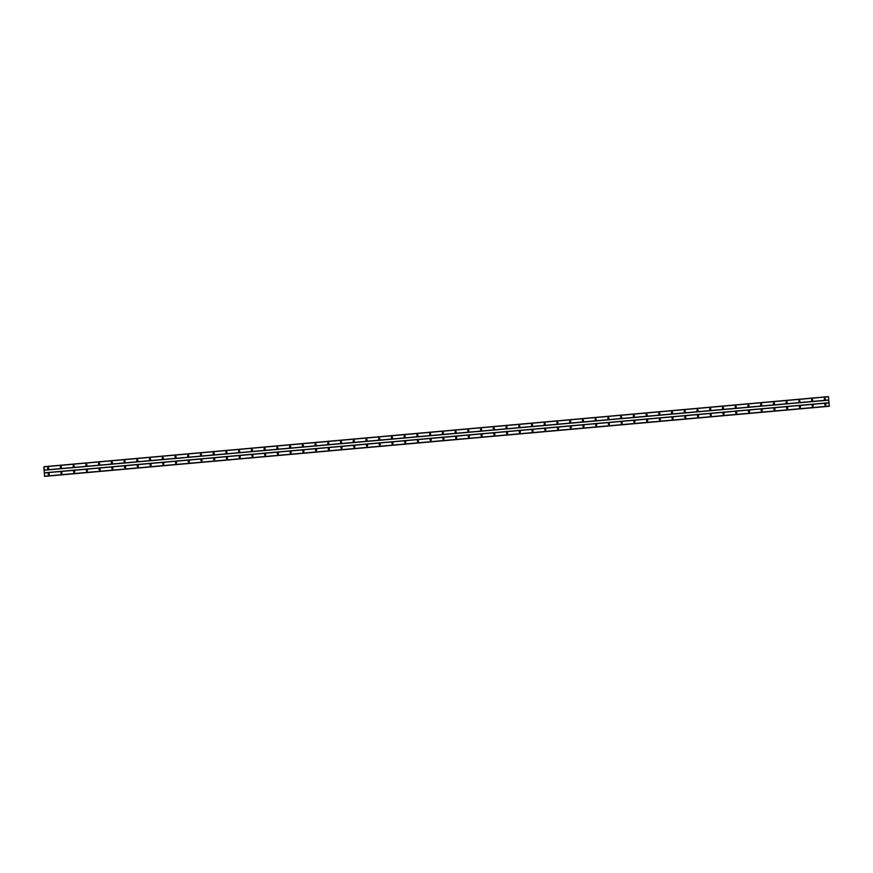 <?xml version="1.0" encoding="UTF-8"?>
<svg xmlns="http://www.w3.org/2000/svg" width="873" height="873" viewBox="0 0 873 873"><rect width="100%" height="100%" fill="white"/><g stroke="black" fill="none" stroke-linecap="round" stroke-linejoin="round"><path stroke-width="1.31" d="M824.887 399.485A0.589 0.578 -100.1 0 1 824.265 398.983A0.589 0.578 -100.1 0 1 824.778 398.317A0.589 0.578 -100.1 0 1 825.4 398.83A0.589 0.578 -100.1 0 1 824.887 399.485M812.152 400.631A0.589 0.578 -100.1 0 1 811.53 400.118A0.589 0.578 -100.1 0 1 812.043 399.452A0.589 0.578 -100.1 0 1 812.665 399.965A0.589 0.578 -100.1 0 1 812.152 400.631M799.417 401.766A0.589 0.578 -100.1 0 1 798.795 401.253A0.589 0.578 -100.1 0 1 799.319 400.598A0.589 0.578 -100.1 0 1 799.941 401.1A0.589 0.578 -100.1 0 1 799.417 401.766M786.693 402.9A0.589 0.578 -100.1 0 1 786.06 402.388A0.589 0.578 -100.1 0 1 786.584 401.733A0.589 0.578 -100.1 0 1 787.206 402.235A0.589 0.578 -100.1 0 1 786.693 402.9M773.958 404.035A0.589 0.578 -100.1 0 1 773.336 403.533A0.589 0.578 -100.1 0 1 773.849 402.868A0.589 0.578 -100.1 0 1 774.471 403.381A0.589 0.578 -100.1 0 1 773.958 404.035M761.223 405.17A0.589 0.578 -100.1 0 1 760.601 404.668A0.589 0.578 -100.1 0 1 761.114 404.003A0.589 0.578 -100.1 0 1 761.736 404.515A0.589 0.578 -100.1 0 1 761.223 405.17M748.488 406.316A0.589 0.578 -100.1 0 1 747.866 405.803A0.589 0.578 -100.1 0 1 748.39 405.148A0.589 0.578 -100.1 0 1 749.012 405.65A0.589 0.578 -100.1 0 1 748.488 406.316M735.764 407.451A0.589 0.578 -100.1 0 1 735.142 406.938A0.589 0.578 -100.1 0 1 735.655 406.283A0.589 0.578 -100.1 0 1 736.277 406.785A0.589 0.578 -100.1 0 1 735.764 407.451M723.03 408.586A0.589 0.578 -100.1 0 1 722.408 408.084A0.589 0.578 -100.1 0 1 722.92 407.418A0.589 0.578 -100.1 0 1 723.542 407.931A0.589 0.578 -100.1 0 1 723.03 408.586M710.295 409.721A0.589 0.578 -100.1 0 1 709.673 409.219A0.589 0.578 -100.1 0 1 710.185 408.553A0.589 0.578 -100.1 0 1 710.818 409.066A0.589 0.578 -100.1 0 1 710.295 409.721M697.56 410.867A0.589 0.578 -100.1 0 1 696.938 410.354A0.589 0.578 -100.1 0 1 697.462 409.699A0.589 0.578 -100.1 0 1 698.084 410.201A0.589 0.578 -100.1 0 1 697.56 410.867M684.836 412.001A0.589 0.578 -100.1 0 1 684.214 411.489A0.589 0.578 -100.1 0 1 684.727 410.834A0.589 0.578 -100.1 0 1 685.349 411.336A0.589 0.578 -100.1 0 1 684.836 412.001M672.101 413.136A0.589 0.578 -100.1 0 1 671.479 412.634A0.589 0.578 -100.1 0 1 671.992 411.969A0.589 0.578 -100.1 0 1 672.614 412.482A0.589 0.578 -100.1 0 1 672.101 413.136M659.366 414.271A0.589 0.578 -100.1 0 1 658.744 413.769A0.589 0.578 -100.1 0 1 659.257 413.104A0.589 0.578 -100.1 0 1 659.89 413.616A0.589 0.578 -100.1 0 1 659.366 414.271M646.642 415.417A0.589 0.578 -100.1 0 1 646.009 414.904A0.589 0.578 -100.1 0 1 646.533 414.249A0.589 0.578 -100.1 0 1 647.155 414.751A0.589 0.578 -100.1 0 1 646.642 415.417M633.907 416.552A0.589 0.578 -100.1 0 1 633.285 416.039A0.589 0.578 -100.1 0 1 633.798 415.384A0.589 0.578 -100.1 0 1 634.42 415.886A0.589 0.578 -100.1 0 1 633.907 416.552M621.172 417.687A0.589 0.578 -100.1 0 1 620.55 417.185A0.589 0.578 -100.1 0 1 621.063 416.519A0.589 0.578 -100.1 0 1 621.685 417.032A0.589 0.578 -100.1 0 1 621.172 417.687M608.437 418.822A0.589 0.578 -100.1 0 1 607.815 418.32A0.589 0.578 -100.1 0 1 608.328 417.654A0.589 0.578 -100.1 0 1 608.961 418.167A0.589 0.578 -100.1 0 1 608.437 418.822M595.713 419.968A0.589 0.578 -100.1 0 1 595.08 419.455A0.589 0.578 -100.1 0 1 595.604 418.8A0.589 0.578 -100.1 0 1 596.226 419.302A0.589 0.578 -100.1 0 1 595.713 419.968M582.978 421.102A0.589 0.578 -100.1 0 1 582.356 420.59A0.589 0.578 -100.1 0 1 582.869 419.935A0.589 0.578 -100.1 0 1 583.491 420.437A0.589 0.578 -100.1 0 1 582.978 421.102M570.244 422.237A0.589 0.578 -100.1 0 1 569.622 421.735A0.589 0.578 -100.1 0 1 570.134 421.07A0.589 0.578 -100.1 0 1 570.756 421.583A0.589 0.578 -100.1 0 1 570.244 422.237M557.509 423.372A0.589 0.578 -100.1 0 1 556.887 422.87A0.589 0.578 -100.1 0 1 557.4 422.205A0.589 0.578 -100.1 0 1 558.033 422.718A0.589 0.578 -100.1 0 1 557.509 423.372M544.785 424.518A0.589 0.578 -100.1 0 1 544.152 424.005A0.589 0.578 -100.1 0 1 544.676 423.35A0.589 0.578 -100.1 0 1 545.298 423.852A0.589 0.578 -100.1 0 1 544.785 424.518M532.05 425.653A0.589 0.578 -100.1 0 1 531.428 425.14A0.589 0.578 -100.1 0 1 531.941 424.485A0.589 0.578 -100.1 0 1 532.563 424.987A0.589 0.578 -100.1 0 1 532.05 425.653M519.315 426.788A0.589 0.578 -100.1 0 1 518.693 426.286A0.589 0.578 -100.1 0 1 519.206 425.62A0.589 0.578 -100.1 0 1 519.828 426.133A0.589 0.578 -100.1 0 1 519.315 426.788M506.58 427.923A0.589 0.578 -100.1 0 1 505.958 427.421A0.589 0.578 -100.1 0 1 506.471 426.755A0.589 0.578 -100.1 0 1 507.104 427.268A0.589 0.578 -100.1 0 1 506.58 427.923M493.856 429.069A0.589 0.578 -100.1 0 1 493.223 428.556A0.589 0.578 -100.1 0 1 493.747 427.901A0.589 0.578 -100.1 0 1 494.369 428.403A0.589 0.578 -100.1 0 1 493.856 429.069M481.121 430.203A0.589 0.578 -100.1 0 1 480.499 429.691A0.589 0.578 -100.1 0 1 481.012 429.036A0.589 0.578 -100.1 0 1 481.634 429.538A0.589 0.578 -100.1 0 1 481.121 430.203M468.386 431.338A0.589 0.578 -100.1 0 1 467.764 430.836A0.589 0.578 -100.1 0 1 468.277 430.171A0.589 0.578 -100.1 0 1 468.899 430.684A0.589 0.578 -100.1 0 1 468.386 431.338M455.651 432.473A0.589 0.578 -100.1 0 1 455.029 431.971A0.589 0.578 -100.1 0 1 455.542 431.306A0.589 0.578 -100.1 0 1 456.175 431.819A0.589 0.578 -100.1 0 1 455.651 432.473M442.927 433.619A0.589 0.578 -100.1 0 1 442.295 433.106A0.589 0.578 -100.1 0 1 442.818 432.451A0.589 0.578 -100.1 0 1 443.44 432.953A0.589 0.578 -100.1 0 1 442.927 433.619M430.193 434.754A0.589 0.578 -100.1 0 1 429.571 434.241A0.589 0.578 -100.1 0 1 430.083 433.586A0.589 0.578 -100.1 0 1 430.705 434.088A0.589 0.578 -100.1 0 1 430.193 434.754M417.458 435.889A0.589 0.578 -100.1 0 1 416.836 435.387A0.589 0.578 -100.1 0 1 417.349 434.721A0.589 0.578 -100.1 0 1 417.971 435.234A0.589 0.578 -100.1 0 1 417.458 435.889M404.723 437.024A0.589 0.578 -100.1 0 1 404.101 436.522A0.589 0.578 -100.1 0 1 404.614 435.856A0.589 0.578 -100.1 0 1 405.247 436.369A0.589 0.578 -100.1 0 1 404.723 437.024M391.999 438.17A0.589 0.578 -100.1 0 1 391.366 437.657A0.589 0.578 -100.1 0 1 391.89 437.002A0.589 0.578 -100.1 0 1 392.512 437.504A0.589 0.578 -100.1 0 1 391.999 438.17M379.264 439.305A0.589 0.578 -100.1 0 1 378.642 438.792A0.589 0.578 -100.1 0 1 379.155 438.137A0.589 0.578 -100.1 0 1 379.777 438.639A0.589 0.578 -100.1 0 1 379.264 439.305M366.529 440.439A0.589 0.578 -100.1 0 1 365.907 439.937A0.589 0.578 -100.1 0 1 366.42 439.272A0.589 0.578 -100.1 0 1 367.042 439.785A0.589 0.578 -100.1 0 1 366.529 440.439M353.794 441.574A0.589 0.578 -100.1 0 1 353.172 441.072A0.589 0.578 -100.1 0 1 353.685 440.407A0.589 0.578 -100.1 0 1 354.318 440.92A0.589 0.578 -100.1 0 1 353.794 441.574M341.07 442.72A0.589 0.578 -100.1 0 1 340.437 442.207A0.589 0.578 -100.1 0 1 340.961 441.552A0.589 0.578 -100.1 0 1 341.583 442.054A0.589 0.578 -100.1 0 1 341.07 442.72M328.335 443.855A0.589 0.578 -100.1 0 1 327.713 443.342A0.589 0.578 -100.1 0 1 328.226 442.687A0.589 0.578 -100.1 0 1 328.848 443.189A0.589 0.578 -100.1 0 1 328.335 443.855M315.6 444.99A0.589 0.578 -100.1 0 1 314.978 444.488A0.589 0.578 -100.1 0 1 315.491 443.822A0.589 0.578 -100.1 0 1 316.113 444.335A0.589 0.578 -100.1 0 1 315.6 444.99M302.866 446.125A0.589 0.578 -100.1 0 1 302.244 445.623A0.589 0.578 -100.1 0 1 302.756 444.957A0.589 0.578 -100.1 0 1 303.389 445.47A0.589 0.578 -100.1 0 1 302.866 446.125M290.142 447.271A0.589 0.578 -100.1 0 1 289.509 446.758A0.589 0.578 -100.1 0 1 290.032 446.103A0.589 0.578 -100.1 0 1 290.654 446.605A0.589 0.578 -100.1 0 1 290.142 447.271M277.407 448.406A0.589 0.578 -100.1 0 1 276.785 447.893A0.589 0.578 -100.1 0 1 277.298 447.238A0.589 0.578 -100.1 0 1 277.92 447.74A0.589 0.578 -100.1 0 1 277.407 448.406M264.672 449.54A0.589 0.578 -100.1 0 1 264.05 449.038A0.589 0.578 -100.1 0 1 264.563 448.373A0.589 0.578 -100.1 0 1 265.185 448.886A0.589 0.578 -100.1 0 1 264.672 449.54M251.937 450.675A0.589 0.578 -100.1 0 1 251.315 450.173A0.589 0.578 -100.1 0 1 251.828 449.508A0.589 0.578 -100.1 0 1 252.461 450.021A0.589 0.578 -100.1 0 1 251.937 450.675M239.213 451.821A0.589 0.578 -100.1 0 1 238.58 451.308A0.589 0.578 -100.1 0 1 239.104 450.643A0.589 0.578 -100.1 0 1 239.726 451.155A0.589 0.578 -100.1 0 1 239.213 451.821M226.478 452.956A0.589 0.578 -100.1 0 1 225.856 452.443A0.589 0.578 -100.1 0 1 226.369 451.788A0.589 0.578 -100.1 0 1 226.991 452.29A0.589 0.578 -100.1 0 1 226.478 452.956M213.743 454.091A0.589 0.578 -100.1 0 1 213.121 453.578A0.589 0.578 -100.1 0 1 213.634 452.923A0.589 0.578 -100.1 0 1 214.256 453.436A0.589 0.578 -100.1 0 1 213.743 454.091M201.008 455.226A0.589 0.578 -100.1 0 1 200.386 454.724A0.589 0.578 -100.1 0 1 200.91 454.058A0.589 0.578 -100.1 0 1 201.532 454.571A0.589 0.578 -100.1 0 1 201.008 455.226M188.284 456.372A0.589 0.578 -100.1 0 1 187.651 455.859A0.589 0.578 -100.1 0 1 188.175 455.193A0.589 0.578 -100.1 0 1 188.797 455.706A0.589 0.578 -100.1 0 1 188.284 456.372M175.549 457.507A0.589 0.578 -100.1 0 1 174.927 456.994A0.589 0.578 -100.1 0 1 175.44 456.339A0.589 0.578 -100.1 0 1 176.062 456.841A0.589 0.578 -100.1 0 1 175.549 457.507M162.815 458.641A0.589 0.578 -100.1 0 1 162.192 458.129A0.589 0.578 -100.1 0 1 162.705 457.474A0.589 0.578 -100.1 0 1 163.327 457.987A0.589 0.578 -100.1 0 1 162.815 458.641M150.08 459.776A0.589 0.578 -100.1 0 1 149.458 459.274A0.589 0.578 -100.1 0 1 149.981 458.609A0.589 0.578 -100.1 0 1 150.603 459.122A0.589 0.578 -100.1 0 1 150.08 459.776M137.356 460.922A0.589 0.578 -100.1 0 1 136.734 460.409A0.589 0.578 -100.1 0 1 137.247 459.744A0.589 0.578 -100.1 0 1 137.869 460.257A0.589 0.578 -100.1 0 1 137.356 460.922M124.621 462.057A0.589 0.578 -100.1 0 1 123.999 461.544A0.589 0.578 -100.1 0 1 124.512 460.889A0.589 0.578 -100.1 0 1 125.134 461.391A0.589 0.578 -100.1 0 1 124.621 462.057M111.886 463.192A0.589 0.578 -100.1 0 1 111.264 462.679A0.589 0.578 -100.1 0 1 111.777 462.024A0.589 0.578 -100.1 0 1 112.41 462.537A0.589 0.578 -100.1 0 1 111.886 463.192M99.151 464.327A0.589 0.578 -100.1 0 1 98.529 463.825A0.589 0.578 -100.1 0 1 99.053 463.159A0.589 0.578 -100.1 0 1 99.675 463.672A0.589 0.578 -100.1 0 1 99.151 464.327M86.427 465.462A0.589 0.578 -100.1 0 1 85.805 464.96A0.589 0.578 -100.1 0 1 86.318 464.294A0.589 0.578 -100.1 0 1 86.94 464.807A0.589 0.578 -100.1 0 1 86.427 465.462M73.692 466.608A0.589 0.578 -100.1 0 1 73.07 466.095A0.589 0.578 -100.1 0 1 73.583 465.44A0.589 0.578 -100.1 0 1 74.205 465.942A0.589 0.578 -100.1 0 1 73.692 466.608M60.957 467.742A0.589 0.578 -100.1 0 1 60.335 467.23A0.589 0.578 -100.1 0 1 60.848 466.575A0.589 0.578 -100.1 0 1 61.481 467.077A0.589 0.578 -100.1 0 1 60.957 467.742M48.233 468.877A0.589 0.578 -100.1 0 1 47.6 468.375A0.589 0.578 -100.1 0 1 48.124 467.71A0.589 0.578 -100.1 0 1 48.746 468.223A0.589 0.578 -100.1 0 1 48.233 468.877M825.411 405.203A0.589 0.578 -100.1 0 1 824.789 404.69A0.589 0.578 -100.1 0 1 825.312 404.035A0.589 0.578 -100.1 0 1 825.934 404.537A0.589 0.578 -100.1 0 1 825.411 405.203M812.687 406.338A0.589 0.578 -100.1 0 1 812.065 405.825A0.589 0.578 -100.1 0 1 812.577 405.17A0.589 0.578 -100.1 0 1 813.2 405.672A0.589 0.578 -100.1 0 1 812.687 406.338M799.952 407.473A0.589 0.578 -100.1 0 1 799.33 406.971A0.589 0.578 -100.1 0 1 799.843 406.305A0.589 0.578 -100.1 0 1 800.465 406.818A0.589 0.578 -100.1 0 1 799.952 407.473M787.217 408.608A0.589 0.578 -100.1 0 1 786.595 408.106A0.589 0.578 -100.1 0 1 787.108 407.44A0.589 0.578 -100.1 0 1 787.741 407.953A0.589 0.578 -100.1 0 1 787.217 408.608M774.493 409.753A0.589 0.578 -100.1 0 1 773.86 409.241A0.589 0.578 -100.1 0 1 774.384 408.586A0.589 0.578 -100.1 0 1 775.006 409.088A0.589 0.578 -100.1 0 1 774.493 409.753M761.758 410.888A0.589 0.578 -100.1 0 1 761.136 410.375A0.589 0.578 -100.1 0 1 761.649 409.721A0.589 0.578 -100.1 0 1 762.271 410.223A0.589 0.578 -100.1 0 1 761.758 410.888M749.023 412.023A0.589 0.578 -100.1 0 1 748.401 411.521A0.589 0.578 -100.1 0 1 748.914 410.856A0.589 0.578 -100.1 0 1 749.536 411.369A0.589 0.578 -100.1 0 1 749.023 412.023M736.288 413.158A0.589 0.578 -100.1 0 1 735.666 412.656A0.589 0.578 -100.1 0 1 736.179 411.991A0.589 0.578 -100.1 0 1 736.812 412.503A0.589 0.578 -100.1 0 1 736.288 413.158M723.564 414.304A0.589 0.578 -100.1 0 1 722.931 413.791A0.589 0.578 -100.1 0 1 723.455 413.136A0.589 0.578 -100.1 0 1 724.077 413.638A0.589 0.578 -100.1 0 1 723.564 414.304M710.829 415.439A0.589 0.578 -100.1 0 1 710.207 414.926A0.589 0.578 -100.1 0 1 710.72 414.271A0.589 0.578 -100.1 0 1 711.342 414.773A0.589 0.578 -100.1 0 1 710.829 415.439M698.094 416.574A0.589 0.578 -100.1 0 1 697.472 416.072A0.589 0.578 -100.1 0 1 697.985 415.406A0.589 0.578 -100.1 0 1 698.607 415.919A0.589 0.578 -100.1 0 1 698.094 416.574M685.36 417.709A0.589 0.578 -100.1 0 1 684.738 417.207A0.589 0.578 -100.1 0 1 685.25 416.541A0.589 0.578 -100.1 0 1 685.883 417.054A0.589 0.578 -100.1 0 1 685.36 417.709M672.636 418.854A0.589 0.578 -100.1 0 1 672.003 418.342A0.589 0.578 -100.1 0 1 672.526 417.687A0.589 0.578 -100.1 0 1 673.148 418.189A0.589 0.578 -100.1 0 1 672.636 418.854M659.901 419.989A0.589 0.578 -100.1 0 1 659.279 419.476A0.589 0.578 -100.1 0 1 659.792 418.822A0.589 0.578 -100.1 0 1 660.414 419.324A0.589 0.578 -100.1 0 1 659.901 419.989M647.166 421.124A0.589 0.578 -100.1 0 1 646.544 420.622A0.589 0.578 -100.1 0 1 647.057 419.957A0.589 0.578 -100.1 0 1 647.679 420.47A0.589 0.578 -100.1 0 1 647.166 421.124M634.431 422.259A0.589 0.578 -100.1 0 1 633.809 421.757A0.589 0.578 -100.1 0 1 634.322 421.092A0.589 0.578 -100.1 0 1 634.955 421.604A0.589 0.578 -100.1 0 1 634.431 422.259M621.707 423.405A0.589 0.578 -100.1 0 1 621.074 422.892A0.589 0.578 -100.1 0 1 621.598 422.237A0.589 0.578 -100.1 0 1 622.22 422.739A0.589 0.578 -100.1 0 1 621.707 423.405M608.972 424.54A0.589 0.578 -100.1 0 1 608.35 424.027A0.589 0.578 -100.1 0 1 608.863 423.372A0.589 0.578 -100.1 0 1 609.485 423.874A0.589 0.578 -100.1 0 1 608.972 424.54M596.237 425.675A0.589 0.578 -100.1 0 1 595.615 425.173A0.589 0.578 -100.1 0 1 596.128 424.507A0.589 0.578 -100.1 0 1 596.75 425.02A0.589 0.578 -100.1 0 1 596.237 425.675M583.502 426.81A0.589 0.578 -100.1 0 1 582.88 426.308A0.589 0.578 -100.1 0 1 583.393 425.642A0.589 0.578 -100.1 0 1 584.026 426.155A0.589 0.578 -100.1 0 1 583.502 426.81M570.778 427.956A0.589 0.578 -100.1 0 1 570.145 427.443A0.589 0.578 -100.1 0 1 570.669 426.788A0.589 0.578 -100.1 0 1 571.291 427.29A0.589 0.578 -100.1 0 1 570.778 427.956M558.043 429.09A0.589 0.578 -100.1 0 1 557.421 428.578A0.589 0.578 -100.1 0 1 557.934 427.923A0.589 0.578 -100.1 0 1 558.556 428.425A0.589 0.578 -100.1 0 1 558.043 429.09M545.309 430.225A0.589 0.578 -100.1 0 1 544.687 429.712A0.589 0.578 -100.1 0 1 545.199 429.058A0.589 0.578 -100.1 0 1 545.821 429.571A0.589 0.578 -100.1 0 1 545.309 430.225M532.574 431.36A0.589 0.578 -100.1 0 1 531.952 430.858A0.589 0.578 -100.1 0 1 532.465 430.193A0.589 0.578 -100.1 0 1 533.097 430.705A0.589 0.578 -100.1 0 1 532.574 431.36M519.85 432.506A0.589 0.578 -100.1 0 1 519.217 431.993A0.589 0.578 -100.1 0 1 519.741 431.327A0.589 0.578 -100.1 0 1 520.363 431.84A0.589 0.578 -100.1 0 1 519.85 432.506M507.115 433.641A0.589 0.578 -100.1 0 1 506.493 433.128A0.589 0.578 -100.1 0 1 507.006 432.473A0.589 0.578 -100.1 0 1 507.628 432.975A0.589 0.578 -100.1 0 1 507.115 433.641M494.38 434.776A0.589 0.578 -100.1 0 1 493.758 434.263A0.589 0.578 -100.1 0 1 494.271 433.608A0.589 0.578 -100.1 0 1 494.893 434.121A0.589 0.578 -100.1 0 1 494.38 434.776M481.645 435.911A0.589 0.578 -100.1 0 1 481.023 435.409A0.589 0.578 -100.1 0 1 481.536 434.743A0.589 0.578 -100.1 0 1 482.169 435.256A0.589 0.578 -100.1 0 1 481.645 435.911M468.921 437.057A0.589 0.578 -100.1 0 1 468.288 436.544A0.589 0.578 -100.1 0 1 468.812 435.878A0.589 0.578 -100.1 0 1 469.434 436.391A0.589 0.578 -100.1 0 1 468.921 437.057M456.186 438.191A0.589 0.578 -100.1 0 1 455.564 437.679A0.589 0.578 -100.1 0 1 456.077 437.024A0.589 0.578 -100.1 0 1 456.699 437.526A0.589 0.578 -100.1 0 1 456.186 438.191M443.451 439.326A0.589 0.578 -100.1 0 1 442.829 438.813A0.589 0.578 -100.1 0 1 443.342 438.159A0.589 0.578 -100.1 0 1 443.964 438.672A0.589 0.578 -100.1 0 1 443.451 439.326M430.716 440.461A0.589 0.578 -100.1 0 1 430.094 439.959A0.589 0.578 -100.1 0 1 430.607 439.294A0.589 0.578 -100.1 0 1 431.24 439.806A0.589 0.578 -100.1 0 1 430.716 440.461M417.992 441.607A0.589 0.578 -100.1 0 1 417.359 441.094A0.589 0.578 -100.1 0 1 417.883 440.429A0.589 0.578 -100.1 0 1 418.505 440.941A0.589 0.578 -100.1 0 1 417.992 441.607M405.258 442.742A0.589 0.578 -100.1 0 1 404.636 442.229A0.589 0.578 -100.1 0 1 405.148 441.574A0.589 0.578 -100.1 0 1 405.77 442.076A0.589 0.578 -100.1 0 1 405.258 442.742M392.523 443.877A0.589 0.578 -100.1 0 1 391.901 443.364A0.589 0.578 -100.1 0 1 392.414 442.709A0.589 0.578 -100.1 0 1 393.036 443.211A0.589 0.578 -100.1 0 1 392.523 443.877M379.788 445.012A0.589 0.578 -100.1 0 1 379.166 444.51A0.589 0.578 -100.1 0 1 379.679 443.844A0.589 0.578 -100.1 0 1 380.312 444.357A0.589 0.578 -100.1 0 1 379.788 445.012M367.064 446.147A0.589 0.578 -100.1 0 1 366.431 445.645A0.589 0.578 -100.1 0 1 366.955 444.979A0.589 0.578 -100.1 0 1 367.577 445.492A0.589 0.578 -100.1 0 1 367.064 446.147M354.329 447.292A0.589 0.578 -100.1 0 1 353.707 446.78A0.589 0.578 -100.1 0 1 354.22 446.125A0.589 0.578 -100.1 0 1 354.842 446.627A0.589 0.578 -100.1 0 1 354.329 447.292M341.594 448.427A0.589 0.578 -100.1 0 1 340.972 447.914A0.589 0.578 -100.1 0 1 341.485 447.26A0.589 0.578 -100.1 0 1 342.107 447.762A0.589 0.578 -100.1 0 1 341.594 448.427M328.859 449.562A0.589 0.578 -100.1 0 1 328.237 449.06A0.589 0.578 -100.1 0 1 328.761 448.395A0.589 0.578 -100.1 0 1 329.383 448.908A0.589 0.578 -100.1 0 1 328.859 449.562M316.135 450.697A0.589 0.578 -100.1 0 1 315.502 450.195A0.589 0.578 -100.1 0 1 316.026 449.53A0.589 0.578 -100.1 0 1 316.648 450.042A0.589 0.578 -100.1 0 1 316.135 450.697M303.4 451.843A0.589 0.578 -100.1 0 1 302.778 451.33A0.589 0.578 -100.1 0 1 303.291 450.675A0.589 0.578 -100.1 0 1 303.913 451.177A0.589 0.578 -100.1 0 1 303.4 451.843M290.665 452.978A0.589 0.578 -100.1 0 1 290.043 452.465A0.589 0.578 -100.1 0 1 290.556 451.81A0.589 0.578 -100.1 0 1 291.178 452.312A0.589 0.578 -100.1 0 1 290.665 452.978M277.93 454.113A0.589 0.578 -100.1 0 1 277.308 453.611A0.589 0.578 -100.1 0 1 277.832 452.945A0.589 0.578 -100.1 0 1 278.454 453.458A0.589 0.578 -100.1 0 1 277.93 454.113M265.206 455.248A0.589 0.578 -100.1 0 1 264.584 454.746A0.589 0.578 -100.1 0 1 265.097 454.08A0.589 0.578 -100.1 0 1 265.719 454.593A0.589 0.578 -100.1 0 1 265.206 455.248M252.472 456.393A0.589 0.578 -100.1 0 1 251.85 455.881A0.589 0.578 -100.1 0 1 252.362 455.226A0.589 0.578 -100.1 0 1 252.984 455.728A0.589 0.578 -100.1 0 1 252.472 456.393M239.737 457.528A0.589 0.578 -100.1 0 1 239.115 457.016A0.589 0.578 -100.1 0 1 239.628 456.361A0.589 0.578 -100.1 0 1 240.261 456.863A0.589 0.578 -100.1 0 1 239.737 457.528M227.002 458.663A0.589 0.578 -100.1 0 1 226.38 458.161A0.589 0.578 -100.1 0 1 226.904 457.496A0.589 0.578 -100.1 0 1 227.526 458.009A0.589 0.578 -100.1 0 1 227.002 458.663M214.278 459.798A0.589 0.578 -100.1 0 1 213.656 459.296A0.589 0.578 -100.1 0 1 214.169 458.631A0.589 0.578 -100.1 0 1 214.791 459.143A0.589 0.578 -100.1 0 1 214.278 459.798M201.543 460.944A0.589 0.578 -100.1 0 1 200.921 460.431A0.589 0.578 -100.1 0 1 201.434 459.776A0.589 0.578 -100.1 0 1 202.056 460.278A0.589 0.578 -100.1 0 1 201.543 460.944M188.808 462.079A0.589 0.578 -100.1 0 1 188.186 461.566A0.589 0.578 -100.1 0 1 188.699 460.911A0.589 0.578 -100.1 0 1 189.332 461.413A0.589 0.578 -100.1 0 1 188.808 462.079M176.084 463.214A0.589 0.578 -100.1 0 1 175.451 462.712A0.589 0.578 -100.1 0 1 175.975 462.046A0.589 0.578 -100.1 0 1 176.597 462.559A0.589 0.578 -100.1 0 1 176.084 463.214M163.349 464.349A0.589 0.578 -100.1 0 1 162.727 463.847A0.589 0.578 -100.1 0 1 163.24 463.181A0.589 0.578 -100.1 0 1 163.862 463.694A0.589 0.578 -100.1 0 1 163.349 464.349M150.614 465.495A0.589 0.578 -100.1 0 1 149.992 464.982A0.589 0.578 -100.1 0 1 150.505 464.327A0.589 0.578 -100.1 0 1 151.127 464.829A0.589 0.578 -100.1 0 1 150.614 465.495M137.879 466.629A0.589 0.578 -100.1 0 1 137.257 466.117A0.589 0.578 -100.1 0 1 137.77 465.462A0.589 0.578 -100.1 0 1 138.403 465.964A0.589 0.578 -100.1 0 1 137.879 466.629M125.155 467.764A0.589 0.578 -100.1 0 1 124.523 467.262A0.589 0.578 -100.1 0 1 125.046 466.597A0.589 0.578 -100.1 0 1 125.668 467.11A0.589 0.578 -100.1 0 1 125.155 467.764M112.421 468.899A0.589 0.578 -100.1 0 1 111.799 468.397A0.589 0.578 -100.1 0 1 112.311 467.732A0.589 0.578 -100.1 0 1 112.933 468.244A0.589 0.578 -100.1 0 1 112.421 468.899M99.686 470.045A0.589 0.578 -100.1 0 1 99.064 469.532A0.589 0.578 -100.1 0 1 99.577 468.877A0.589 0.578 -100.1 0 1 100.199 469.379A0.589 0.578 -100.1 0 1 99.686 470.045M86.951 471.18A0.589 0.578 -100.1 0 1 86.329 470.667A0.589 0.578 -100.1 0 1 86.842 470.012A0.589 0.578 -100.1 0 1 87.475 470.514A0.589 0.578 -100.1 0 1 86.951 471.18M74.227 472.315A0.589 0.578 -100.1 0 1 73.594 471.813A0.589 0.578 -100.1 0 1 74.118 471.147A0.589 0.578 -100.1 0 1 74.74 471.66A0.589 0.578 -100.1 0 1 74.227 472.315M61.492 473.45A0.589 0.578 -100.1 0 1 60.87 472.948A0.589 0.578 -100.1 0 1 61.383 472.282A0.589 0.578 -100.1 0 1 62.005 472.795A0.589 0.578 -100.1 0 1 61.492 473.45M48.757 474.596A0.589 0.578 -100.1 0 1 48.135 474.083A0.589 0.578 -100.1 0 1 48.648 473.428A0.589 0.578 -100.1 0 1 49.27 473.93A0.589 0.578 -100.1 0 1 48.757 474.596M43.836 467.055L44.588 476.385L43.999 467.044M829.23 406.24L44.938 476.32L829.241 406.24L828.444 396.615L44.152 466.695M44.621 476.374L828.892 406.305M48.462 473.472A0.589 0.578 -100.1 0 1 48.659 474.596M61.186 472.337A0.589 0.578 -100.1 0 1 61.394 473.45M73.921 471.202A0.589 0.578 -100.1 0 1 74.118 472.315M86.656 470.067A0.589 0.578 -100.1 0 1 86.853 471.18M99.391 468.921A0.589 0.578 -100.1 0 1 99.587 470.045M112.115 467.786A0.589 0.578 -100.1 0 1 112.322 468.899M124.85 466.651A0.589 0.578 -100.1 0 1 125.046 467.764M137.585 465.516A0.589 0.578 -100.1 0 1 137.781 466.629M150.32 464.371A0.589 0.578 -100.1 0 1 150.516 465.495M163.044 463.236A0.589 0.578 -100.1 0 1 163.251 464.349M175.779 462.101A0.589 0.578 -100.1 0 1 175.975 463.214M188.513 460.966A0.589 0.578 -100.1 0 1 188.71 462.079M201.248 459.82A0.589 0.578 -100.1 0 1 201.445 460.944M213.972 458.685A0.589 0.578 -100.1 0 1 214.18 459.798M226.707 457.55A0.589 0.578 -100.1 0 1 226.904 458.663M239.442 456.415A0.589 0.578 -100.1 0 1 239.638 457.528M252.177 455.269A0.589 0.578 -100.1 0 1 252.373 456.393M264.901 454.135A0.589 0.578 -100.1 0 1 265.108 455.248M277.636 453A0.589 0.578 -100.1 0 1 277.832 454.113M290.371 451.865A0.589 0.578 -100.1 0 1 290.567 452.978M303.106 450.719A0.589 0.578 -100.1 0 1 303.302 451.843M315.83 449.584A0.589 0.578 -100.1 0 1 316.037 450.697M328.564 448.449A0.589 0.578 -100.1 0 1 328.761 449.562M341.299 447.314A0.589 0.578 -100.1 0 1 341.496 448.427M354.034 446.168A0.589 0.578 -100.1 0 1 354.231 447.292M366.758 445.034A0.589 0.578 -100.1 0 1 366.966 446.147M379.493 443.899A0.589 0.578 -100.1 0 1 379.69 445.012M392.228 442.764A0.589 0.578 -100.1 0 1 392.424 443.877M404.963 441.618A0.589 0.578 -100.1 0 1 405.159 442.742M417.687 440.483A0.589 0.578 -100.1 0 1 417.894 441.607M430.422 439.348A0.589 0.578 -100.1 0 1 430.618 440.461M443.157 438.213A0.589 0.578 -100.1 0 1 443.353 439.326M455.892 437.067A0.589 0.578 -100.1 0 1 456.088 438.191M468.615 435.933A0.589 0.578 -100.1 0 1 468.823 437.057M481.35 434.798A0.589 0.578 -100.1 0 1 481.547 435.911M494.085 433.663A0.589 0.578 -100.1 0 1 494.282 434.776M506.82 432.517A0.589 0.578 -100.1 0 1 507.017 433.641M519.544 431.382A0.589 0.578 -100.1 0 1 519.751 432.506M532.279 430.247A0.589 0.578 -100.1 0 1 532.475 431.36M545.014 429.112A0.589 0.578 -100.1 0 1 545.21 430.225M557.749 427.966A0.589 0.578 -100.1 0 1 557.945 429.09M570.473 426.832A0.589 0.578 -100.1 0 1 570.68 427.956M583.208 425.697A0.589 0.578 -100.1 0 1 583.404 426.81M595.943 424.562A0.589 0.578 -100.1 0 1 596.139 425.675M608.667 423.416A0.589 0.578 -100.1 0 1 608.874 424.54M621.401 422.281A0.589 0.578 -100.1 0 1 621.598 423.405M634.136 421.146A0.589 0.578 -100.1 0 1 634.333 422.259M646.871 420.011A0.589 0.578 -100.1 0 1 647.068 421.124M659.595 418.865A0.589 0.578 -100.1 0 1 659.802 419.989M672.33 417.731A0.589 0.578 -100.1 0 1 672.526 418.854M685.065 416.596A0.589 0.578 -100.1 0 1 685.261 417.709M697.8 415.461A0.589 0.578 -100.1 0 1 697.996 416.574M710.524 414.326A0.589 0.578 -100.1 0 1 710.731 415.439M723.259 413.18A0.589 0.578 -100.1 0 1 723.455 414.304M735.994 412.045A0.589 0.578 -100.1 0 1 736.19 413.158M748.728 410.91A0.589 0.578 -100.1 0 1 748.925 412.023M761.452 409.775A0.589 0.578 -100.1 0 1 761.66 410.888M774.187 408.629A0.589 0.578 -100.1 0 1 774.384 409.753M786.922 407.495A0.589 0.578 -100.1 0 1 787.119 408.608M799.657 406.36A0.589 0.578 -100.1 0 1 799.854 407.473M812.381 405.225A0.589 0.578 -100.1 0 1 812.588 406.338M825.116 404.079A0.589 0.578 -100.1 0 1 825.312 405.203M47.928 467.764A0.589 0.578 -100.1 0 1 48.124 468.877M60.663 466.629A0.589 0.578 -100.1 0 1 60.859 467.742M73.397 465.484A0.589 0.578 -100.1 0 1 73.594 466.608M86.121 464.349A0.589 0.578 -100.1 0 1 86.329 465.473M98.856 463.214A0.589 0.578 -100.1 0 1 99.053 464.327M111.591 462.079A0.589 0.578 -100.1 0 1 111.788 463.192M124.326 460.933A0.589 0.578 -100.1 0 1 124.523 462.057M137.05 459.798A0.589 0.578 -100.1 0 1 137.257 460.922M149.785 458.663A0.589 0.578 -100.1 0 1 149.981 459.776M162.52 457.528A0.589 0.578 -100.1 0 1 162.716 458.641M175.255 456.383A0.589 0.578 -100.1 0 1 175.451 457.507M187.979 455.248A0.589 0.578 -100.1 0 1 188.186 456.372M200.714 454.113A0.589 0.578 -100.1 0 1 200.91 455.226M213.448 452.978A0.589 0.578 -100.1 0 1 213.645 454.091M226.183 451.832A0.589 0.578 -100.1 0 1 226.38 452.956M238.907 450.697A0.589 0.578 -100.1 0 1 239.115 451.821M251.642 449.562A0.589 0.578 -100.1 0 1 251.839 450.675M264.377 448.427A0.589 0.578 -100.1 0 1 264.574 449.54M277.112 447.282A0.589 0.578 -100.1 0 1 277.308 448.406M289.836 446.147A0.589 0.578 -100.1 0 1 290.043 447.271M302.571 445.012A0.589 0.578 -100.1 0 1 302.767 446.125M315.306 443.877A0.589 0.578 -100.1 0 1 315.502 444.99M328.041 442.731A0.589 0.578 -100.1 0 1 328.237 443.855M340.765 441.596A0.589 0.578 -100.1 0 1 340.972 442.72M353.5 440.461A0.589 0.578 -100.1 0 1 353.696 441.574M366.234 439.326A0.589 0.578 -100.1 0 1 366.431 440.439M378.969 438.191A0.589 0.578 -100.1 0 1 379.166 439.305M391.693 437.046A0.589 0.578 -100.1 0 1 391.901 438.17M404.428 435.911A0.589 0.578 -100.1 0 1 404.625 437.024M417.163 434.776A0.589 0.578 -100.1 0 1 417.359 435.889M429.898 433.641A0.589 0.578 -100.1 0 1 430.094 434.754M442.622 432.495A0.589 0.578 -100.1 0 1 442.829 433.619M455.357 431.36A0.589 0.578 -100.1 0 1 455.553 432.473M468.092 430.225A0.589 0.578 -100.1 0 1 468.288 431.338M480.816 429.09A0.589 0.578 -100.1 0 1 481.023 430.203M493.551 427.945A0.589 0.578 -100.1 0 1 493.747 429.069M506.285 426.81A0.589 0.578 -100.1 0 1 506.482 427.923M519.02 425.675A0.589 0.578 -100.1 0 1 519.217 426.788M531.744 424.54A0.589 0.578 -100.1 0 1 531.952 425.653M544.479 423.394A0.589 0.578 -100.1 0 1 544.676 424.518M557.214 422.259A0.589 0.578 -100.1 0 1 557.411 423.372M569.949 421.124A0.589 0.578 -100.1 0 1 570.145 422.237M582.673 419.989A0.589 0.578 -100.1 0 1 582.88 421.102M595.408 418.844A0.589 0.578 -100.1 0 1 595.604 419.968M608.143 417.709A0.589 0.578 -100.1 0 1 608.339 418.822M620.878 416.574A0.589 0.578 -100.1 0 1 621.074 417.687M633.602 415.439A0.589 0.578 -100.1 0 1 633.809 416.552M646.336 414.293A0.589 0.578 -100.1 0 1 646.533 415.417M659.071 413.158A0.589 0.578 -100.1 0 1 659.268 414.271M671.806 412.023A0.589 0.578 -100.1 0 1 672.003 413.136M684.53 410.888A0.589 0.578 -100.1 0 1 684.738 412.001M697.265 409.743A0.589 0.578 -100.1 0 1 697.462 410.867M710 408.608A0.589 0.578 -100.1 0 1 710.196 409.721M722.735 407.473A0.589 0.578 -100.1 0 1 722.931 408.586M735.459 406.338A0.589 0.578 -100.1 0 1 735.666 407.451M748.194 405.192A0.589 0.578 -100.1 0 1 748.39 406.316M760.929 404.057A0.589 0.578 -100.1 0 1 761.125 405.181M773.664 402.922A0.589 0.578 -100.1 0 1 773.86 404.035M786.387 401.787A0.589 0.578 -100.1 0 1 786.595 402.9M799.122 400.642A0.589 0.578 -100.1 0 1 799.319 401.766M811.857 399.507A0.589 0.578 -100.1 0 1 812.054 400.631M824.592 398.372A0.589 0.578 -100.1 0 1 824.789 399.485M44.49 470.067L828.783 399.987M44.468 470.198L828.772 400.129M44.185 466.815L828.488 396.746M45.036 476.298L829.339 406.229M45.058 476.167L829.35 406.087M44.752 472.926L829.044 402.846M44.719 472.795L829.012 402.726"/></g></svg>
